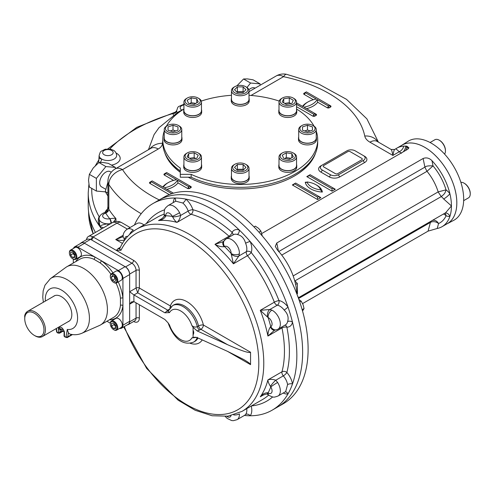 <?xml version="1.0" encoding="UTF-8"?>
<svg xmlns="http://www.w3.org/2000/svg" width="495" height="495" viewBox="0 0 495 495"><rect width="100%" height="100%" fill="white"/><g stroke="black" fill="none" stroke-linecap="round" stroke-linejoin="round"><path stroke-width="0.74" d="M119.697 328.377A6.429 3.713 -120 0 0 121.591 328.16A6.429 3.713 -120 0 0 122.927 325.215L122.927 305.533A1.751 1.132 6.8 0 0 120.452 305.353L120.452 298.312A33.617 19.41 -120 0 0 116.065 283.091M109.426 319.795A35.374 20.419 -120 0 0 122.927 305.533L122.927 298.12A1.751 0.872 -6 0 0 120.452 298.312M118.237 281.964A35.374 20.419 -120 0 1 122.927 298.12L122.927 278.438A6.429 3.713 -120 0 0 118.379 270.561L101.326 260.716A1.751 0.872 -54 0 1 99.928 262.758L93.827 259.238A33.617 19.41 -120 0 0 80.072 259.108L66.844 266.743A33.617 19.41 -120 0 0 65.835 267.399L50.372 278.691A31.569 18.228 60 0 1 82.888 296.301A31.569 18.228 60 0 1 81.879 333.265L99.39 325.518A33.617 19.41 -120 0 0 100.46 324.974A33.617 19.41 -120 0 0 106.153 299.995A33.617 19.41 -120 0 0 86.699 270.4A33.617 19.41 -120 0 0 66.844 266.743M112.978 272.85A35.374 20.419 -120 0 0 101.326 260.716L94.91 257.01A1.751 1.132 -66.8 0 1 93.827 259.238M73.316 259.095L73.316 263.006M75.809 261.564A35.374 20.419 -120 0 1 94.91 257.01L77.864 247.166A6.429 3.713 -120 0 0 74.646 246.85A6.429 3.713 -120 0 0 73.514 248.379M64.257 331.662A1.169 0.674 0 0 0 64.096 332.009L64.096 335.09A1.169 0.674 180 0 0 64.437 335.567A1.169 0.674 -120 0 0 65.192 336.953A1.169 0.674 -120 0 0 66.076 336.68L67.289 329.435L68.397 332.801L69.851 334.069C73.99 335.152 78 334.886 81.879 333.265M64.096 332.009A1.169 0.674 0 0 0 64.437 332.485L64.387 331.724A1.169 0.563 -7.1 0 1 64.053 331.39L64.053 331.39A1.169 0.563 -7.1 0 1 64.053 331.378M58.441 329.026L58.441 332.108A1.169 0.674 -0 0 0 60.099 332.108L60.099 329.026A1.169 0.674 -0 0 1 58.441 329.026L58.497 328.327A1.169 0.767 8.2 0 0 59.833 328.587L60.879 329.825L64.14 331.829M64.053 331.39L63.41 329.75L59.833 328.587M58.497 328.327C60.458 326.143 62.419 327.282 64.387 331.724M68.019 321.762A14.689 8.483 -120 0 0 71.825 314.678A14.689 8.483 -120 0 0 64.932 299.401A14.689 8.483 -120 0 0 53.398 296.443M106.932 321.236L110.317 323.192M121.591 328.16L128.31 324.281A6.429 3.713 -120 0 0 129.641 321.335L129.641 274.558A6.429 3.713 -120 0 0 125.093 266.681L84.583 243.286A6.429 3.713 -120 0 0 81.366 242.971L74.646 246.85M44.859 301.381A4.09 2.364 120 0 0 44.531 301.548L27.584 311.33A4.09 2.364 120 0 0 24.775 317.109M24.75 318.768A13.594 7.846 -120 0 0 34.359 335.412A13.594 7.846 -120 0 0 43.975 329.862A13.594 7.846 -120 0 0 34.359 313.217A13.594 7.846 -120 0 0 24.75 318.768L24.75 317.932A14.615 8.44 -120 0 1 27.776 311.237A14.615 8.44 -120 0 1 42.391 319.677A14.615 8.44 -120 0 1 42.391 336.557A14.615 8.44 -120 0 1 35.083 335.833L34.359 335.412M115.688 326.688L114.036 324.633L114.036 323.637M115.688 325.691L115.688 328.451L113.621 328.637L111.554 326.063L111.554 323.309L113.621 323.124L115.688 325.691M114.036 324.633L111.554 326.063M115.688 327.443L113.621 328.637M113.819 329.738A5.259 3.038 -120 0 0 114.036 329.868A5.259 3.038 -120 0 0 116.665 330.128A5.259 3.038 -120 0 0 117.47 325.914A5.259 3.038 -120 0 0 114.036 321.274A5.259 3.038 -120 0 0 111.406 321.014A5.259 3.038 -120 0 0 110.317 323.427A5.259 3.038 -120 0 0 110.323 323.674M114.036 329.868L113.621 329.633A4.678 2.698 -120 0 0 116.931 327.721A4.678 2.698 -120 0 0 113.621 321.991A4.678 2.698 -120 0 0 110.317 323.903A4.678 2.698 -120 0 0 113.621 329.633L114.036 329.868M116.665 330.128L121.213 327.504A5.259 3.038 -120 0 0 122.017 323.291A5.259 3.038 -120 0 0 118.583 318.65A5.259 3.038 -120 0 0 115.954 318.39L111.406 321.014M115.83 279.353L114.964 278.852L114.011 276.396M112.489 275.511L114.871 276.891L116.065 279.966L114.871 281.661L112.489 280.288L111.295 277.212L112.489 275.511M113.361 276.018L111.295 277.212M114.964 278.852L112.489 280.288M113.819 282.484A5.259 3.038 -120 0 0 114.036 282.614A5.259 3.038 -120 0 0 116.665 282.874A5.259 3.038 -120 0 0 117.754 280.467A5.259 3.038 -120 0 0 115.459 275.171A5.259 3.038 -120 0 0 111.406 273.76A5.259 3.038 -120 0 0 110.317 276.167A5.259 3.038 -120 0 0 110.323 276.414M116.931 280.467A4.678 2.698 -120 0 0 113.621 274.737A4.678 2.698 -120 0 0 110.317 276.643A4.678 2.698 -120 0 0 113.621 282.373A4.678 2.698 -120 0 0 116.931 280.467M116.665 282.874L121.213 280.244A5.259 3.038 -120 0 0 121.213 274.174A5.259 3.038 -120 0 0 115.954 271.136L111.406 273.76M74.764 255.667L73.112 253.613L73.112 252.617M70.63 255.043L70.63 252.289L72.697 252.103L74.764 254.678L74.764 257.431L72.697 257.617L70.63 255.043L73.112 253.613M74.764 256.422L72.697 257.617M72.895 258.854A5.259 3.038 -120 0 0 73.112 258.984A5.259 3.038 -120 0 0 75.741 259.244A5.259 3.038 -120 0 0 76.546 255.03A5.259 3.038 -120 0 0 73.112 250.39A5.259 3.038 -120 0 0 70.476 250.13A5.259 3.038 -120 0 0 69.387 252.537A5.259 3.038 -120 0 0 69.393 252.79M73.112 258.984L72.697 258.743A4.678 2.698 -120 0 0 76.001 256.837A4.678 2.698 -120 0 0 72.697 251.107A4.678 2.698 -120 0 0 69.387 253.019A4.678 2.698 -120 0 0 72.697 258.743M75.741 259.244L80.289 256.62A5.259 3.038 -120 0 0 80.289 250.544A5.259 3.038 -120 0 0 75.023 247.506L70.476 250.13M302.544 311.052L304.048 308.577L303.058 304.629L301.183 301.195L298.844 299.333M301.183 301.195L299.766 302.012M304.048 308.577L302.154 309.672M262.282 235.967L260.871 231.047L258.545 228.337L255.333 226.141L253.997 226.914M260.871 231.047L258.935 232.161M250.55 352.236C249.158 353.343 241.498 350.831 227.564 344.693L200.914 329.311A3.508 2.023 -60 0 0 203.396 325.011L250.55 352.236L250.55 364.648L227.564 351.376L243.818 359.574C248.199 362.123 250.445 363.819 250.55 364.648M193.081 327.381L191.862 325.512C193.533 327.046 195.352 327.436 197.313 326.688A3.508 2.023 -120 0 0 199.671 330.023L197.171 330.938L193.081 327.381L193.081 337.472L195.086 337.2L197.171 337.621L227.564 351.376M197.313 337.324L191.862 337.924A17.542 10.129 60 0 1 180.681 339.589A17.542 10.129 60 0 1 169.507 325.017L168.09 322.876L169.507 325.017M193.081 337.472L191.862 337.924M172.637 305.607L173.881 304.889A21.05 12.152 60 0 1 198.557 325.97L197.313 326.688A21.05 12.152 60 0 0 172.637 305.607L168.121 311.244L169.507 312.605A17.542 10.129 60 0 1 180.681 310.947A17.542 10.129 60 0 1 191.862 325.512M171.022 306.789A3.508 2.555 18.6 0 0 170.373 305.947L139.355 288.041L137.703 292.817L133.984 294.964L164.872 312.797L169.507 312.605M164.872 312.797L167.892 310.241L137.703 292.817L136.051 288.041A2.339 1.349 180 0 1 139.355 288.041L139.355 270.381A2.339 1.349 -0 0 0 136.051 270.381L136.051 288.041L129.641 291.741L133.904 294.921A3.508 2.023 60 0 0 133.984 294.964M127.475 324.763A5.847 3.378 -120 0 0 128.434 324.491A5.847 3.378 -120 0 0 129.641 321.818L129.641 304.153L131.577 301.851L133.904 301.603A3.508 2.023 60 0 1 133.984 301.647L164.872 319.479L168.09 322.876M133.984 301.647L129.641 304.153L129.641 274.082A5.847 3.378 -120 0 0 125.507 266.916L84.169 243.051A5.847 3.378 -120 0 0 81.242 242.76A5.847 3.378 -120 0 0 80.53 243.453M197.171 330.938L227.564 344.693M193.081 332.43C193.186 334.874 193.409 334.973 193.749 332.72C193.409 330.171 193.186 330.072 193.081 332.43M285.207 391.885A3.508 2.797 -99.1 0 1 287.972 393.94A119.27 68.861 60 0 1 272.151 410.176A119.27 68.861 60 0 1 250.173 415.763A119.27 68.861 60 0 1 244.388 415.447M244.79 415.218L245.607 414.445A3.508 2.797 39.1 0 1 250.173 415.763A14.615 8.44 60 0 0 251.231 406.049M164.272 215.43A5.847 1.553 -7.9 0 0 164.272 215.436L164.099 213.747C164.544 208.717 164.315 208.828 168.09 205.574L175.719 201.168L182.773 203.018A3.508 1.541 129.8 0 0 185.786 199.095A119.27 68.861 60 0 1 239.24 229.958A3.508 2.413 -72.1 0 1 237.297 234.494C241.486 235.428 244.258 238.355 245.607 243.268A3.508 0.619 157.2 0 1 250.173 241.498A119.27 68.861 60 0 1 287.972 306.968A3.508 0.619 -37.2 0 1 284.155 310.043C287.737 313.675 288.888 317.536 287.601 321.626A3.508 2.413 -167.9 0 1 292.502 322.208A119.27 68.861 60 0 1 292.502 383.928A119.27 68.861 60 0 1 287.972 393.94A14.615 8.44 60 0 1 283.214 393.036M277.602 382.474A5.847 0.365 147.5 0 0 270.777 386.929L270.493 386.403A5.847 1.089 131.8 0 1 275.802 380.21L277.602 382.474A11.107 6.416 60 0 1 278.042 396.019L285.677 391.613L287.601 384.584A3.508 1.541 -9.8 0 1 292.502 383.928A14.615 8.44 60 0 0 286.865 372.475A3.508 0.953 -41.5 0 1 283.313 375.872A11.107 6.416 60 0 1 287.601 384.584M229.859 236.771A3.508 2.023 60 0 1 229.024 236.202A3.508 1.442 131.4 0 0 232.136 232.365A14.615 8.44 60 0 1 239.24 229.958A119.27 68.861 60 0 1 250.173 241.498A14.615 8.44 60 0 1 251.206 252.5A108.745 62.785 60 0 1 278.963 300.57A3.508 2.586 -80.4 0 1 277.311 305.18A3.508 2.023 60 0 1 274.341 302.204A3.508 0.73 158.7 0 1 278.963 300.57A14.615 8.44 60 0 1 287.972 306.968A119.27 68.861 60 0 1 292.502 322.208A14.615 8.44 60 0 1 286.865 327.152A108.745 62.785 60 0 1 286.865 372.475A3.508 2.475 -165.2 0 0 281.983 371.788A3.508 2.023 60 0 0 283.313 375.872L275.802 380.21C272.627 379.195 270.004 379.096 267.925 379.906A105.237 60.761 60 0 1 260.283 396.804L263.922 394.701M134.436 225.002A119.27 68.861 60 0 1 152.881 203.6A119.27 68.861 60 0 1 174.853 198.012A119.27 68.861 60 0 1 185.786 199.095A14.615 8.44 60 0 1 192.889 209.707A108.745 62.785 60 0 1 232.136 232.365A3.508 2.698 -151.5 0 1 232.928 234.995M173.256 202.585A14.615 8.44 60 0 1 174.853 198.012A3.508 2.797 -140.9 0 1 175.255 201.434M122.444 243.429L115.75 239.561C121.263 240.836 124.294 240.675 124.845 239.085A5.847 3.372 -0.1 0 1 123.131 236.697C122.983 233.727 124.319 231.233 127.141 229.21L137.066 223.486A11.107 6.416 60 0 1 143.965 224.947M225.231 416.481L227.186 418.417L231.592 420.533L233.331 420.688L237.099 419.661A11.107 6.416 60 0 0 239.376 413.876A5.847 3.112 176.4 0 1 233.714 414.928M267.597 394.397A5.847 1.553 -52.1 0 1 267.591 394.391L267.591 394.391A5.847 1.553 -52.1 0 1 267.628 392.739C264.676 392.844 262.232 394.199 260.283 396.804L262.437 395.425C265.555 394.088 267.275 393.748 267.591 394.391L268.964 395.387A5.847 3.112 -56.4 0 1 268.073 392.906L267.628 392.739M270.493 386.403C268.797 383.736 267.944 381.565 267.925 379.906L281.983 371.788A105.237 60.761 60 0 0 281.983 327.931A3.508 1.442 168.6 0 1 286.865 327.152A3.508 2.698 91.5 0 0 284.978 325.153M277.602 329.373A5.847 4.758 -112.5 0 1 277.151 329.602L274.36 330.221A5.847 3.972 -93.3 0 1 274.36 330.221A5.847 3.972 -93.3 0 1 270.493 326.836C268.797 329.2 267.944 332.269 267.925 336.043L281.983 327.931A3.508 2.023 -120 0 1 281.909 326.929M274.645 330.171L267.925 336.043A105.237 60.761 60 0 0 260.283 310.322L274.341 302.204A105.237 60.761 60 0 0 247.481 255.686A3.508 0.73 141.3 0 0 251.206 252.5A3.508 2.586 20.4 0 0 246.392 251.627A3.508 2.023 -120 0 0 247.481 255.686L233.423 263.804L231.122 253.477A5.847 3.62 -176.1 0 0 239.376 253.836L238.881 255.965A5.847 3.781 -154 0 1 231.146 254.009M271.891 310.148A5.847 3.62 116.1 0 0 268.073 317.481L267.628 317.19A5.847 3.781 94 0 1 269.8 309.517L271.891 310.148A11.107 6.416 60 0 1 279.626 319.875A11.107 6.416 60 0 1 278.042 329.156L277.151 329.602A5.847 4.758 -112.5 0 1 270.777 326.582L270.493 326.836M284.155 310.043A11.107 6.416 60 0 0 277.311 305.18L269.8 309.517L260.283 310.322L267.628 317.19M245.607 243.268A11.107 6.416 60 0 1 246.392 251.627L238.881 255.965L233.423 263.804A105.237 60.761 60 0 0 214.972 244.32L229.024 236.202A105.237 60.761 60 0 0 191.045 214.273A3.508 2.475 105.2 0 0 192.889 209.707A3.508 0.953 -18.5 0 0 188.168 211.08A3.508 2.023 -120 0 0 191.045 214.273L176.987 222.391C175.558 221.543 174.104 219.718 172.637 216.921L172.328 216.414A5.847 0.365 152.5 0 0 179.598 212.726L180.663 215.418A5.847 1.089 168.2 0 1 172.637 216.921M223.239 241.653L225.992 239.005A11.107 6.416 60 0 0 225.584 239.277A5.847 4.758 52.5 0 0 225.163 239.555L225.163 239.555A5.847 4.758 52.5 0 0 224.588 246.584L224.229 246.702C221.333 246.986 218.246 246.194 214.972 244.32L223.239 241.653A5.847 3.972 33.3 0 0 223.233 241.665A5.847 3.972 33.3 0 0 224.229 246.702M182.773 203.018A11.107 6.416 60 0 1 188.168 211.08L180.663 215.418C179.951 218.672 178.726 220.999 176.987 222.391A105.237 60.761 60 0 0 158.53 220.56L162.168 218.462M164.099 213.747A5.847 3.112 -3.6 0 0 165.794 215.764L165.72 216.235C164.154 218.734 161.76 220.176 158.53 220.56L160.801 219.384C163.096 217.812 164.253 216.494 164.272 215.436A5.847 1.553 -7.9 0 0 164.272 215.443A5.847 1.553 -7.9 0 0 165.72 216.235M127.141 229.21A11.107 6.416 60 0 1 133.291 230.132A5.847 3.112 123.6 0 0 129.548 234.512M123.23 235.243L115.75 239.561L122.178 237.037L123.236 236.189M123.131 236.697A5.847 3.378 -0 0 0 124.845 239.085A9.355 5.402 60 0 1 124.845 239.085A5.259 3.038 60 0 1 127.586 236.511M86.507 239.722A9.355 5.402 60 0 1 88.376 236.499A9.355 5.402 60 0 1 92.237 236.548A9.355 5.402 60 0 1 93.054 236.963L116.362 250.421L118.126 248.57A3.508 2.023 -120 0 0 119.617 248.855M92.237 236.548A2.339 1.355 -59.8 0 1 90.579 239.351L87.689 239.036L81.242 242.76M119.877 248.744L119.549 248.991L121.028 250.247A101.729 58.732 60 0 1 229.117 278.834A101.729 58.732 60 0 1 234.847 411.283A101.729 58.732 60 0 1 124.332 326.582M139.355 270.381A8.186 4.727 60 0 0 133.57 260.351L116.362 250.421L121.028 250.247M152.881 203.6L158.666 200.258A119.27 68.861 60 0 1 277.936 269.119A119.27 68.861 60 0 1 277.936 406.834L283.412 403.673A119.27 68.861 60 0 0 283.412 265.951A119.27 68.861 60 0 0 164.148 197.097L158.666 200.258A119.27 68.861 60 0 1 277.936 269.113A119.27 68.861 60 0 1 277.936 406.834L272.151 410.176M107.922 182.203L105.256 191.559L107.922 196.014M107.922 193.093L105.256 191.559M323.749 166.945L335.319 173.627A1.751 1.015 0 0 0 337.8 173.627L361.777 159.786A1.751 1.015 0 0 0 361.777 158.351L350.206 151.668A1.751 1.015 0 0 0 347.725 151.668L323.749 165.516A1.751 1.015 0 0 0 323.749 166.945M293.151 159.118A7.598 4.387 180 0 1 282.404 159.118A7.598 4.387 180 0 1 282.404 152.912A7.598 4.387 180 0 1 293.151 152.912A7.598 4.387 180 0 1 293.151 159.118M293.151 152.912L293.981 153.388A8.768 5.061 180 0 1 296.548 156.971A8.768 5.061 180 0 1 293.981 160.547A8.768 5.061 180 0 1 284.421 161.648A8.768 5.061 180 0 1 279.007 156.971A8.768 5.061 180 0 1 281.581 153.388L282.404 152.912M284.699 158.505L286.296 157.589L290.856 158.295M291.84 157.726L291.84 153.673L293.325 156.872L289.266 159.211L283.722 158.357L282.237 155.158L286.296 152.813L291.84 153.673M286.296 157.589L286.296 152.813M296.548 156.971L296.548 165.559A8.768 5.061 180 0 1 293.981 169.142A8.768 5.061 180 0 1 284.421 170.237A8.768 5.061 180 0 1 279.007 165.559L279.007 156.971M187.32 159.118A7.598 4.387 180 0 1 187.32 152.912A7.598 4.387 180 0 1 198.068 152.912A7.598 4.387 180 0 1 198.068 159.118A7.598 4.387 180 0 1 187.32 159.118M198.068 152.912L198.897 153.388A8.768 5.061 180 0 1 201.465 156.971A8.768 5.061 180 0 1 196.051 161.648A8.768 5.061 180 0 1 186.491 160.547A8.768 5.061 180 0 1 183.923 156.971A8.768 5.061 180 0 1 186.491 153.388L187.32 152.912M189.616 158.295L194.182 157.589L195.772 158.505M198.235 155.158L196.75 158.357L191.212 159.211L187.153 156.872L188.638 153.673L194.182 152.813L198.235 155.158M194.182 157.589L194.182 152.813M188.638 157.726L188.638 153.673M201.465 156.971L201.465 165.559A8.768 5.061 180 0 1 196.051 170.237A8.768 5.061 180 0 1 186.491 169.142A8.768 5.061 180 0 1 183.923 165.559L183.923 156.971M165.404 128.564A7.598 4.387 180 0 1 167.626 125.464A7.598 4.387 180 0 1 178.379 125.464A7.598 4.387 180 0 1 175.911 132.617A7.598 4.387 180 0 1 165.404 128.564M178.379 125.464L179.202 125.94A8.768 5.061 180 0 1 181.77 129.517A8.768 5.061 180 0 1 173.003 134.584A8.768 5.061 180 0 1 164.235 129.517A8.768 5.061 180 0 1 166.803 125.94L167.626 125.464M170.224 130.952L173.003 130.024L175.781 130.952M177.971 130.222L173.003 131.88L168.034 130.222L168.034 126.906L173.003 125.254L177.971 126.906L177.971 130.222L177.971 126.906M173.003 130.024L173.003 125.254M168.034 130.222L168.034 126.906M164.235 129.517L164.235 138.111A8.768 5.061 180 0 0 173.003 143.173A8.768 5.061 180 0 0 181.77 138.111L181.77 129.517M186.491 98.493L187.32 98.016A7.598 4.387 180 0 1 198.068 98.016A7.598 4.387 180 0 1 198.068 104.222A7.598 4.387 180 0 1 187.32 104.222A7.598 4.387 180 0 1 187.32 98.016L186.491 98.493A8.768 5.061 180 0 0 183.923 102.069L183.923 110.663A8.768 5.061 180 0 0 189.338 115.341A8.768 5.061 180 0 0 198.897 114.246A8.768 5.061 180 0 0 201.465 110.663L201.465 102.069A8.768 5.061 180 0 1 192.697 107.137A8.768 5.061 180 0 1 183.923 102.069M198.068 98.016L198.897 98.493A8.768 5.061 180 0 1 201.465 102.069M189.616 103.61L191.212 102.688L195.772 103.399M194.182 104.315L188.638 103.461L187.153 100.262L191.212 97.917L196.75 98.777L198.235 101.976L194.182 104.315M196.75 102.83L196.75 98.777M191.212 102.688L191.212 97.917M240.236 85.357A7.598 4.387 180 0 1 245.613 86.644A7.598 4.387 180 0 1 245.613 92.85A7.598 4.387 180 0 1 234.865 92.85A7.598 4.387 180 0 1 234.865 86.644A7.598 4.387 180 0 1 240.236 85.357M245.613 86.644L246.436 87.12A8.768 5.061 180 0 1 249.01 90.703A8.768 5.061 180 0 1 240.236 95.764A8.768 5.061 180 0 1 231.468 90.703A8.768 5.061 180 0 1 234.036 87.12L234.865 86.644M236.888 92.132L237.371 91.649L243.107 91.649L243.59 92.132M237.371 92.615L234.5 89.75L237.371 86.879L243.107 86.879L245.978 89.75L243.107 92.615L237.371 92.615M243.107 91.649L243.107 86.879M237.371 91.649L237.371 86.879M249.01 90.703L249.01 99.297A8.768 5.061 180 0 1 240.236 104.358A8.768 5.061 180 0 1 231.468 99.297L231.468 90.703M315.074 128.564A7.598 4.387 180 0 1 304.561 132.617A7.598 4.387 180 0 1 302.099 125.464A7.598 4.387 180 0 1 312.846 125.464A7.598 4.387 180 0 1 315.074 128.564M312.846 125.464L313.675 125.94A8.768 5.061 180 0 1 316.243 129.517A8.768 5.061 180 0 1 307.469 134.584A8.768 5.061 180 0 1 298.702 129.517A8.768 5.061 180 0 1 301.269 125.94L302.099 125.464M304.691 130.952L307.469 130.024L310.247 130.952M307.469 130.024L307.469 125.254L312.444 126.906L312.444 130.222L307.469 131.88L302.501 130.222L302.501 126.906L307.469 125.254M302.501 130.222L302.501 126.906M312.444 130.222L312.444 126.906M316.243 129.517L316.243 138.111A8.768 5.061 180 0 1 307.469 143.173A8.768 5.061 180 0 1 298.702 138.111L298.702 129.517M293.981 98.493L293.151 98.016A7.598 4.387 180 0 1 293.151 104.222A7.598 4.387 180 0 1 282.404 104.222A7.598 4.387 180 0 1 282.404 98.016A7.598 4.387 180 0 1 293.151 98.016L293.981 98.493A8.768 5.061 180 0 1 296.548 102.069A8.768 5.061 180 0 1 287.781 107.137A8.768 5.061 180 0 1 279.007 102.069A8.768 5.061 180 0 1 281.581 98.493L282.404 98.016M284.699 103.399L289.266 102.688L290.856 103.61M283.722 102.83L283.722 98.777L289.266 97.917L293.325 100.262L291.84 103.461L286.296 104.315L282.237 101.976L283.722 98.777M289.266 102.688L289.266 97.917M296.548 102.069L296.548 110.663A8.768 5.061 180 0 1 291.134 115.341A8.768 5.061 180 0 1 281.581 114.246A8.768 5.061 180 0 1 279.007 110.663L279.007 102.069M240.236 171.771A7.598 4.387 180 0 1 233.213 169.061A7.598 4.387 180 0 1 234.865 164.278A7.598 4.387 180 0 1 245.613 164.278A7.598 4.387 180 0 1 247.259 169.061A7.598 4.387 180 0 1 240.236 171.771M245.613 164.278L246.436 164.755A8.768 5.061 180 0 1 249.01 168.337A8.768 5.061 180 0 1 240.236 173.399A8.768 5.061 180 0 1 231.468 168.337A8.768 5.061 180 0 1 234.036 164.755L234.865 164.278M236.888 169.766L237.371 169.29L243.107 169.29L243.59 169.766M243.107 164.513L245.978 167.384L243.107 170.249L237.371 170.249L234.5 167.384L237.371 164.513L243.107 164.513L243.107 169.29M237.371 169.29L237.371 164.513M249.01 168.337L249.01 176.932A8.768 5.061 180 0 1 240.236 181.993A8.768 5.061 180 0 1 231.468 176.932L231.468 168.337M445.444 150.678A8.186 4.727 -120 0 0 445.444 150.449A8.186 4.727 -120 0 0 439.659 140.425A8.186 4.727 -120 0 0 439.455 140.308M445.444 150.449L445.444 150.925A8.768 5.061 -120 0 0 439.244 140.184A8.768 5.061 -120 0 0 434.857 139.751L430.075 142.511M444.566 154.094A8.768 5.061 -120 0 0 445.444 150.925M470.244 193.644A8.186 4.727 -120 0 0 470.25 193.409A8.186 4.727 -120 0 0 464.465 183.385A8.186 4.727 -120 0 0 464.261 183.274M470.25 193.409L470.25 193.885A8.768 5.061 -120 0 0 464.05 183.144A8.768 5.061 -120 0 0 460.864 182.327M463.648 200.667L468.431 197.901A8.768 5.061 -120 0 0 470.25 193.885M231.468 175.83A8.972 5.179 -0 0 0 231.264 176.932L231.264 178.553A8.972 5.179 -0 0 0 240.236 183.732A8.972 5.179 -0 0 0 249.214 178.553L249.214 176.932A8.972 5.179 -0 0 0 249.01 175.83M231.264 176.932A8.972 5.179 -0 0 0 240.236 182.111A8.972 5.179 -0 0 0 249.214 176.932M279.007 164.458A8.972 5.179 -0 0 0 278.803 165.559L278.803 167.186A8.972 5.179 -0 0 0 287.781 172.365A8.972 5.179 -0 0 0 296.752 167.186L296.752 165.559A8.972 5.179 -0 0 0 296.548 164.458M278.803 165.559A8.972 5.179 -0 0 0 287.781 170.744A8.972 5.179 -0 0 0 296.752 165.559M164.235 137.01A8.972 5.179 0 0 0 164.031 138.111L164.031 139.732A8.972 5.179 0 0 0 173.003 144.917A8.972 5.179 0 0 0 181.974 139.732L181.974 138.111A8.972 5.179 0 0 0 181.77 137.01M164.031 138.111A8.972 5.179 0 0 0 173.003 143.296A8.972 5.179 0 0 0 181.974 138.111M183.923 109.562A8.972 5.179 0 0 0 183.719 110.663L183.719 112.285A8.972 5.179 0 0 0 192.697 117.47A8.972 5.179 0 0 0 201.669 112.285L201.669 110.663A8.972 5.179 0 0 0 201.465 109.562M183.719 110.663A8.972 5.179 0 0 0 192.697 115.842A8.972 5.179 0 0 0 201.669 110.663M231.468 98.196A8.972 5.179 0 0 0 231.264 99.297L231.264 100.918A8.972 5.179 0 0 0 236.802 105.707A8.972 5.179 0 0 0 246.584 104.581A8.972 5.179 0 0 0 249.214 100.918L249.214 99.297A8.972 5.179 0 0 0 249.01 98.196M231.264 99.297A8.972 5.179 0 0 0 236.802 104.08A8.972 5.179 0 0 0 246.584 102.96A8.972 5.179 0 0 0 249.214 99.297M279.007 109.562A8.972 5.179 0 0 0 278.803 110.663L278.803 112.285A8.972 5.179 0 0 0 287.781 117.47A8.972 5.179 0 0 0 296.752 112.285L296.752 110.663A8.972 5.179 0 0 0 296.548 109.562M278.803 110.663A8.972 5.179 0 0 0 287.781 115.842A8.972 5.179 0 0 0 296.752 110.663M298.702 137.01A8.972 5.179 -0 0 0 298.497 138.111L298.497 139.732A8.972 5.179 -0 0 0 301.127 143.401A8.972 5.179 -0 0 0 310.903 144.521A8.972 5.179 -0 0 0 316.447 139.732L316.447 138.111A8.972 5.179 -0 0 0 316.243 137.01M298.497 138.111A8.972 5.179 -0 0 0 301.127 141.774A8.972 5.179 -0 0 0 310.903 142.9A8.972 5.179 -0 0 0 316.447 138.111M183.923 164.458A8.972 5.179 0 0 0 183.719 165.559L183.719 167.186A8.972 5.179 0 0 0 192.697 172.365A8.972 5.179 0 0 0 201.669 167.186L201.669 165.559A8.972 5.179 0 0 0 201.465 164.458M183.719 165.559A8.972 5.179 0 0 0 192.697 170.744A8.972 5.179 0 0 0 201.669 165.559M115.391 168.801L115.391 167.409L108.38 163.362L102.781 162.447L98.876 162.515L93.27 167.941L89.366 174.345L88.518 180.192L89.366 187.023L96.37 191.064L105.385 191.868M111.282 172.229L110.261 171.641A8.768 5.061 120 0 0 105.881 172.074A8.768 5.061 120 0 0 100.151 179.803A8.768 5.061 120 0 0 101.494 186.832L105.658 189.232M98.876 162.515L105.881 166.561L96.37 178.386L96.37 191.064M89.366 174.345L96.37 178.386M115.391 167.409L105.881 166.561M260.079 85.264L260.079 83.872L253.075 79.825L247.469 78.909L243.565 78.977L236.907 85.802M255.061 88.166L254.956 88.104A8.768 5.061 120 0 0 250.575 88.537A8.768 5.061 120 0 0 248.867 89.799M243.565 78.977L250.575 83.024L246.993 87.473M260.079 83.872L250.575 83.024M446.725 223.988A45.33 26.173 -120 0 0 446.874 223.913L453.649 220.374A45.658 26.359 -120 0 0 461.371 183.992A45.658 26.359 -120 0 0 431.393 143.241A45.658 26.359 -120 0 0 408.004 141.316L401.556 145.419A45.33 26.173 -120 0 0 401.414 145.505M446.874 223.913A45.33 26.173 -120 0 0 454.54 187.784A45.33 26.173 -120 0 0 424.778 147.324A45.33 26.173 -120 0 0 401.556 145.419M180.291 170.93A77.468 44.723 180 0 1 162.775 142.597L162.775 139.732A77.468 44.723 180 0 1 164.235 131.088M316.243 131.088A77.468 44.723 180 0 1 317.703 139.732L317.703 142.597A77.468 44.723 180 0 1 273.401 183.02A77.468 44.723 180 0 1 191.169 177.21L180.291 177.21L180.291 168.065A77.468 44.723 180 0 1 162.775 139.732M166.419 126.175A77.468 44.723 180 0 1 183.923 109.024M201.292 101.073A77.468 44.723 180 0 1 231.468 95.3M249.01 95.3A77.468 44.723 180 0 1 279.18 101.073M296.548 109.024A77.468 44.723 180 0 1 314.059 126.175M317.703 139.732A77.468 44.723 180 0 1 273.401 180.155A77.468 44.723 180 0 1 191.169 174.345L191.169 177.21M191.169 174.345L180.291 174.345M188.236 177.21A76.737 44.302 0 0 0 294.5 175.954A76.737 44.302 0 0 0 315.631 152.868M164.841 152.868A76.737 44.302 0 0 0 180.291 172.285M294.24 176.102A76.007 43.882 0 0 0 312.871 158.153M167.607 158.153A76.007 43.882 0 0 0 180.291 172.204M103.436 227.805L99.798 226.425A152.008 87.764 0 0 1 88.228 192.84L88.228 205.728A152.008 87.764 0 0 0 95.43 232.427A151.885 87.689 180 0 1 94.687 231.047M316.101 115.391A1.46 0.842 0 0 0 316.101 114.197A1.46 0.842 -60 0 1 315.365 114.271A1.46 0.842 -60 0 1 315.067 113.603A1.46 0.842 -120 0 0 316.101 115.391L314.857 116.108A1.46 0.842 60 0 1 313.824 114.314L315.067 113.603L303.905 107.155A19.88 11.478 0 0 0 317.134 99.52L328.296 105.961A1.46 0.842 -60 0 1 327.263 107.755A1.46 0.842 0 0 0 329.33 107.755A1.46 0.842 60 0 1 328.296 105.961L329.534 105.243L306.38 91.878L305.143 92.596L316.305 99.043A19.88 11.478 0 0 0 303.076 106.679L296.548 102.91M304.109 93.19A1.46 0.842 0 0 0 304.109 94.384A1.46 0.842 120 0 0 305.143 92.596A1.46 0.842 60 0 1 304.84 93.264A1.46 0.842 60 0 1 304.109 93.19L305.143 92.596M164.377 173.869A1.46 0.842 0 0 0 164.377 175.063A1.46 0.842 120 0 0 165.41 173.269A1.46 0.842 60 0 1 165.107 173.937A1.46 0.842 60 0 1 164.377 173.869L165.41 173.269L176.573 179.716A19.88 11.478 0 0 0 163.344 187.351L152.182 180.91L150.944 181.622L171.821 193.681M109.742 149.057A148.5 85.734 0 0 1 173.145 113.491L175.447 112.056L176.653 110.688A3.508 2.865 -178.8 0 1 173.145 113.491A12.276 7.091 0 0 0 173.392 114.982M107.922 206.427L107.904 206.929C107.904 208.339 107.427 209.948 106.462 211.755L106.462 211.755A3.508 0.594 39.5 0 1 107.347 211.99L107.922 206.267A14.615 8.44 180 0 0 107.922 206.378L107.922 181.554A14.615 8.44 180 0 0 108.82 184.468A140.023 80.84 0 0 0 141.211 213.716M105.522 212.423A3.508 0.594 75.3 0 1 106.06 213.042L105.707 213.135A3.508 1.194 75.2 0 0 104.81 212.609L106.462 211.755M113.473 222.106L115.929 218.598A140.023 80.84 180 0 1 108.82 209.292A3.508 2.685 -32.5 0 1 107.347 211.99L106.06 213.042M110.954 223.468A3.508 0.996 -102.1 0 0 109.735 218.747L109.871 218.716C112.823 218.227 114.84 218.19 115.929 218.598L115.929 221.469M111.4 223.208A3.508 1.058 -106.2 0 0 109.871 218.716M107.792 225.293L107.799 223.827C103.48 224.427 100.813 225.293 99.798 226.425A152.008 87.764 0 0 0 101.617 228.857M91.761 188.403A148.5 85.734 0 0 0 99.118 216.674A3.508 2.048 -120.6 0 0 99.489 216.847M110.843 223.53A8.768 5.061 0 0 1 107.799 223.827A8.768 5.061 180 0 1 99.13 218.759L99.798 226.425C98.022 222.843 97.8 219.588 99.118 216.674A12.276 7.091 0 0 1 99.712 216.346M98.672 162.676L99.13 155.467A8.768 5.061 180 0 0 101.63 159.006L99.13 158.443M100.213 162.379A3.508 2.048 120.6 0 0 101.63 159.006A8.768 5.061 0 0 0 111.208 160.157A8.768 5.061 0 0 0 116.672 155.467C116.331 152.887 115.236 151.161 113.374 150.282L110.595 149.218L105.2 149.218L101.023 151.315L100.262 152.157L99.13 155.467M403.208 151.854A5.847 3.378 120 0 0 405.653 146.087A45.311 26.161 -120 0 0 403.765 146.124A45.311 26.161 -120 0 0 396.749 148.203A45.311 26.161 -120 0 0 395.858 148.754L394.639 149.471C394.15 149.837 393.568 151.823 392.888 155.43C392.207 151.823 391.625 149.837 391.137 149.471L377.246 141.452A14.615 8.44 120 0 0 369.938 142.176L392.888 155.43L399.242 151.761C396.885 149.54 395.647 148.618 395.517 148.989M443.446 214.013A5.847 4.418 -155.3 0 1 446.075 215.795A5.847 3.886 111 0 0 444.844 213.209M432.339 220.479A5.847 4.764 -113.8 0 1 438.551 223.554A40.924 23.63 -120 0 0 446.075 215.795A16.075 9.281 -120 0 0 449.887 216.414A45.311 26.161 -120 0 0 451.44 205.939A45.311 26.161 -120 0 0 449.887 193.675A5.847 1.238 -38.8 0 1 443.687 199.002L451.44 205.939L445.599 212.776L298.442 297.736L297.693 296.016M406.841 146.155L406.698 146.693L405.653 146.087A45.311 26.161 -120 0 1 406.841 146.155L408.95 147.826L407.41 149.428L261.824 233.479M403.765 146.124A5.847 3.799 -52.8 0 1 399.242 151.761L401.519 153.252M338.63 174.704L363.435 160.38A5.847 3.378 0 0 0 365.143 157.992A5.847 3.378 0 0 0 363.435 155.609L355.163 150.833A5.847 3.378 0 0 0 346.896 150.833L322.09 165.157A5.847 3.378 0 0 0 320.383 167.539A5.847 3.378 0 0 0 322.09 169.927L330.363 174.704A5.847 3.378 0 0 0 338.63 174.704A1.751 1.015 -120 0 0 339.867 176.851L364.673 162.527A7.598 4.387 0 0 0 364.673 156.321L363.448 155.616M278.549 251.652L424.896 167.155C425.799 166.079 428.515 165.658 433.032 165.887L427.006 171.307L281.735 255.098M293.17 275.932L438.168 191.881C435.798 184.381 432.079 177.526 427.006 171.307M438.168 191.881L446.032 189.857C445.042 193.551 444.157 194.226 441.249 196.589L294.766 280.981A10.234 5.909 60 0 1 297.34 283.499A5.847 1.238 -38.8 0 1 295.583 284.291M433.032 165.887C439.028 173.089 443.365 181.077 446.032 189.857A16.075 9.281 -120 0 1 449.887 193.675A45.311 26.161 -120 0 0 431.962 160.658L433.032 165.887M445.246 212.98A5.847 4.61 -95.1 0 1 449.887 216.414A45.311 26.161 -120 0 1 442.054 226.685A45.311 26.161 -120 0 1 437.233 228.473L428.082 231.134L302.606 303.584M296.802 293.826A45.311 26.161 60 0 0 296.251 287.911L296.251 287.911A45.311 26.161 60 0 0 295.274 282.942A45.311 26.161 60 0 0 277.349 249.926L275.276 246.38L276.773 242.989L423.12 158.499C426.306 157.268 429.252 157.985 431.962 160.658M297.34 283.499L297.458 293.776M149.212 149.28L152.076 146.693A14.615 11.93 -177 0 1 162.515 143.29A77.758 44.89 0 0 1 162.775 140.741M307.005 181.981A17.542 10.129 0 0 0 320.642 189.857A17.22 9.943 0 0 0 307.005 181.981L306.244 182.519L305.267 182.185A19.002 10.97 0 0 0 322.356 192.054L320.704 190.198M317.543 197.14L318.786 196.422L295.633 183.057L294.395 183.769L317.543 197.14L317.543 199.522L320.853 197.616L319.393 197.264L318.786 196.422L320.853 197.616M292.328 184.963L293.789 184.616L294.395 183.769L292.328 184.963L317.543 199.522M335.319 189.263L333.859 188.911L333.253 188.069L332.015 188.787L308.861 175.416L310.105 174.704L335.319 189.263L332.015 191.169L332.015 188.787M306.795 176.61L308.255 176.263L308.861 175.416L306.795 176.61L332.015 191.169M173.448 193.186L164.173 187.828A19.88 11.478 0 0 0 177.402 180.192L188.564 186.634L189.802 185.922L166.648 172.551L165.41 173.269M177.402 180.192L177.983 182.915L187.531 188.428A1.46 0.842 0 0 0 189.597 188.428L190.835 187.71A1.46 0.842 0 0 0 190.835 186.516L189.802 185.922A1.46 0.842 -120 0 0 190.835 187.71M296.548 104.34L313.824 114.314A1.46 0.842 -60 0 1 312.791 116.108A1.46 0.842 0 0 0 314.857 116.108M306.553 108.683A21.341 12.319 0 0 0 317.716 102.242L317.134 99.52M396.749 148.203L402.119 145.103A45.311 26.161 60 0 1 447.43 171.258A45.311 26.161 60 0 1 447.43 223.579L442.054 226.685M88.673 214.583A151.612 87.528 0 0 0 93.184 233.727L88.673 214.583L88.531 211.266M100.46 324.974L113.689 317.332A33.617 19.41 -120 0 0 120.452 305.353M110.917 274.174A33.617 19.41 -120 0 0 99.928 262.758M66.076 336.68A1.169 0.78 9.5 0 0 67.722 336.841L68.397 332.801M64.096 335.09C63.7 336.439 64.752 337.274 67.258 337.59A2.339 1.349 -120 0 0 67.722 336.841L71.812 334.471M64.437 335.567L64.437 332.485M58.441 332.108A1.169 0.674 -120 0 1 57.686 332.621A1.169 0.674 -120 0 1 56.801 331.322A1.169 0.551 172 0 1 56.473 331.007L56.473 331.007C56.591 332.566 57.637 333.29 59.61 333.178A2.339 1.349 -120 0 0 60.099 332.108L62.358 330.802M56.801 331.322L56.399 328.47M67.289 329.435A22.832 13.186 -120 0 0 76.966 312.537A22.832 13.186 -120 0 0 58.484 288.647A22.832 13.186 -120 0 0 45.361 301.09M59.92 328.748L59.109 329.218M77.864 247.166L84.583 243.286M118.379 270.561L125.093 266.681M122.927 278.438L129.641 274.558M122.927 325.215L129.641 321.335M169.785 308.131A3.508 2.023 -60 0 0 170.373 305.947A24.558 14.176 60 0 1 186.881 301.634A24.558 14.176 60 0 1 203.396 325.011A3.508 1.299 166.4 0 0 198.557 325.97A3.508 2.023 -120 0 0 200.914 329.311L199.671 330.023M168.121 311.25A3.508 2.023 60 0 1 166.654 310.959M168.424 310.483A3.508 2.023 60 0 1 167.892 310.241A3.508 2.023 -60 0 0 169.042 309.257M133.904 301.603L133.904 294.921M129.641 274.082L136.051 270.381A5.847 3.378 60 0 0 131.917 263.216L90.579 239.351L84.144 243.064M246.72 408.653A11.107 6.416 60 0 1 245.607 414.445M272.677 396.916A108.745 62.785 60 0 1 251.435 405.937M287.601 321.626A11.107 6.416 60 0 1 285.485 324.862L278.042 329.156M239.376 253.836A11.107 6.416 60 0 0 234.822 242.272A11.107 6.416 60 0 0 225.992 239.005L233.43 234.704A11.107 6.416 60 0 1 237.297 234.494M146.198 223.66A108.745 62.785 60 0 1 164.625 209.769M230.998 415.627A5.259 3.038 60 0 1 226.815 416.326M270.777 386.929A5.259 3.038 60 0 1 271.792 392.417A5.259 3.038 60 0 1 268.073 392.906A108.745 62.785 60 0 0 270.777 386.929M268.073 317.481A5.259 3.038 60 0 1 271.792 322.264A5.259 3.038 60 0 1 270.777 326.582A108.745 62.785 60 0 0 268.073 317.481M224.588 246.584A5.259 3.038 60 0 1 228.832 247.865A5.259 3.038 60 0 1 231.122 253.477A108.745 62.785 60 0 0 224.588 246.584M165.794 215.764A5.259 3.038 60 0 1 168.083 212.788A5.259 3.038 60 0 1 172.328 216.414A108.745 62.785 60 0 0 165.794 215.764M168.09 205.574A11.107 6.416 60 0 1 179.598 212.726M129.622 321.83L136.051 318.118A2.339 1.349 -0 0 1 139.355 318.118A8.186 4.727 60 0 1 133.631 321.49M136.051 302.841L136.051 318.118A5.847 3.378 60 0 1 134.838 320.791L128.434 324.491M139.355 318.118L139.355 304.747M133.57 260.351A2.339 1.349 -60 0 1 131.917 263.216L125.507 266.916M127.364 229.086L117.03 223.121A9.355 5.402 -60 0 1 121.708 222.657A9.355 9.355 0 0 0 112.359 222.657A9.355 5.402 60 0 1 117.03 223.121L93.054 236.963A2.339 1.349 -60 0 1 91.402 239.828M120.353 247.283L118.126 248.57M268.599 395.14A105.237 60.761 60 0 1 262.653 399.459L241.981 411.394A105.237 60.761 60 0 0 241.981 289.872A105.237 60.761 60 0 0 136.744 229.117C129.251 233.51 123.54 240.1 119.604 248.886L119.604 248.892M136.744 229.117L157.416 217.181A105.237 60.761 60 0 1 164.13 214.187M125.241 239.314L124.845 239.085M197.202 337.633A21.05 12.152 60 0 1 193.687 342.064C180.768 346.952 172.186 334.373 168.151 323.018M197.981 337.986A21.05 12.152 60 0 1 194.925 341.346L193.687 342.064M202.238 339.91A24.558 14.176 60 0 1 190.136 343.258M322.356 192.054A18.686 10.785 0 0 0 316.41 185.012M306.906 182.309A18.686 10.785 0 0 0 305.267 182.185M377.753 141.743A14.615 11.849 168.3 0 0 364.753 136.02A18.123 10.463 0 0 0 369.938 142.176M364.753 136.02A125.408 72.406 0 0 0 283.524 76.675A14.615 8.44 -120 0 0 276.216 75.952L249.01 91.662M251.015 95.448L283.524 76.675A14.615 4.121 -78 0 1 286.562 74.312A14.615 14.615 0 0 0 276.216 75.952M159.26 199.912A125.408 72.406 0 0 1 122.537 169.618L158.239 149.007A14.615 8.44 0 0 0 162.515 143.29M296.548 106.728L312.791 116.108M307.537 102.205A21.341 12.319 0 0 0 302.495 106.338M304.109 94.384L313.341 99.718M330.567 105.843L329.534 105.243A1.46 0.842 -120 0 0 330.567 107.038A1.46 0.842 0 0 0 330.567 105.843A1.46 0.842 -60 0 1 329.837 105.918A1.46 0.842 -60 0 1 329.534 105.243L329.837 105.918M329.33 107.755L330.567 107.038M317.716 102.242L327.263 107.755M316.101 114.197L315.067 113.603M166.821 189.362A21.341 12.319 0 0 0 177.983 182.915M149.905 183.416A1.46 0.842 120 0 0 150.944 181.622L149.905 182.222A1.46 0.842 0 0 0 149.905 183.416L169.284 194.603M167.805 182.878A21.341 12.319 0 0 0 162.762 187.017M164.377 175.063L173.609 180.39M322.078 165.163L320.853 165.868A7.598 4.387 0 0 0 320.853 172.074L329.119 176.851A7.598 4.387 0 0 0 339.867 176.851M181.807 110.057A5.259 3.038 180 0 1 180.304 107.143A5.259 3.038 180 0 1 183.923 104.934M176.653 110.651A8.768 5.061 0 0 0 176.653 110.713A8.768 5.061 0 0 0 177.26 112.563M111.425 165.12A12.276 7.091 0 0 0 119.883 159.873A12.276 7.091 0 0 0 116.09 153.048M107.625 209.02A18.123 10.463 0 0 0 104.891 212.59M109.735 218.747A5.259 3.038 180 0 1 103.04 217.058A5.259 3.038 180 0 1 105.707 213.135A143.531 82.869 180 0 0 109.735 218.747M111.623 150.455A5.259 3.038 180 0 1 109.265 155.535A5.259 3.038 180 0 1 102.818 151.817A5.259 3.038 180 0 1 111.623 150.455M150.857 148.327A14.615 8.44 60 0 1 150.932 148.283L115.23 168.894A14.615 8.44 -120 0 1 122.537 169.618A14.615 11.199 147.5 0 0 108.82 184.468L108.82 209.292A14.615 8.44 180 0 1 107.922 206.378M298.318 297.854L432.803 220.207A35.077 20.252 -120 0 0 433.657 219.669M437.233 228.473L438.551 223.554A5.847 4.133 15 0 0 430.421 222.397L428.082 231.134M431.052 221.222A5.847 3.378 -120 0 0 430.421 222.397L298.559 298.528M408.177 148.902A5.847 4.133 -165 0 0 406.698 146.693A5.847 3.378 -60 0 1 405.671 150.43M364.673 162.527A1.751 1.015 60 0 1 363.435 160.38M330.363 174.704A1.751 1.015 -60 0 1 329.119 176.851M322.09 169.927A1.751 1.015 -60 0 1 320.853 172.074M438.143 191.955L441.249 196.589A10.234 5.909 -120 0 1 443.687 199.002M423.12 158.499L424.896 167.155L426.925 171.276M276.773 242.989L278.438 251.126M190.835 186.516A1.46 0.842 -60 0 1 190.105 186.59A1.46 0.842 -60 0 1 189.802 185.922L190.105 186.59M189.597 188.428A1.46 0.842 60 0 1 188.564 186.634A1.46 0.842 -60 0 1 187.531 188.428M150.641 182.29L150.944 181.622A1.46 0.842 60 0 1 150.641 182.29A1.46 0.842 60 0 1 149.905 182.222M150.932 148.283L150.932 148.283A14.615 8.44 60 0 1 158.239 149.007M56.133 328.624L56.473 331.007M63.026 331.204L59.61 333.178M72.493 334.571L67.258 337.59M50.372 278.691L44.995 285.188L43.152 290.893L42.762 297.241L43.362 302.222M54.865 295.602L27.776 311.237M69.479 320.915L42.391 336.557M110.317 323.903L110.317 323.427M113.621 282.373L114.036 282.614M110.317 276.643L110.317 276.167M69.387 253.019L69.387 252.537M244.734 415.249L237.099 419.661M268.964 395.387C273.549 397.516 273.339 397.658 278.042 396.019M121.708 222.657L130.105 227.502M88.376 236.499L112.359 222.657M123.731 326.923L146.65 368.422L178.144 400.195L195.209 410.293L212.083 415.75L227.966 416.177L241.981 411.394M439.659 140.425L439.244 140.184M464.465 183.385L464.05 183.144M183.923 104.253L178.54 106.561L177.785 107.403L176.653 110.713M175.447 112.056L136.744 127.351L107.755 148.921M104.81 212.609C104.167 212.46 98.889 214.836 99.13 218.759M88.228 192.84L88.883 184.505M95.455 165.516L98.555 160.361M394.639 149.471L391.137 149.471M115.23 168.894A14.615 14.615 0 0 0 107.922 181.554M286.562 74.312L319.176 84.329L346.543 99.359L366.888 118.856L378.397 142.121M148.444 149.719L154.069 134.621L158.938 127.741L178.2 112.012L183.923 108.999"/></g></svg>
